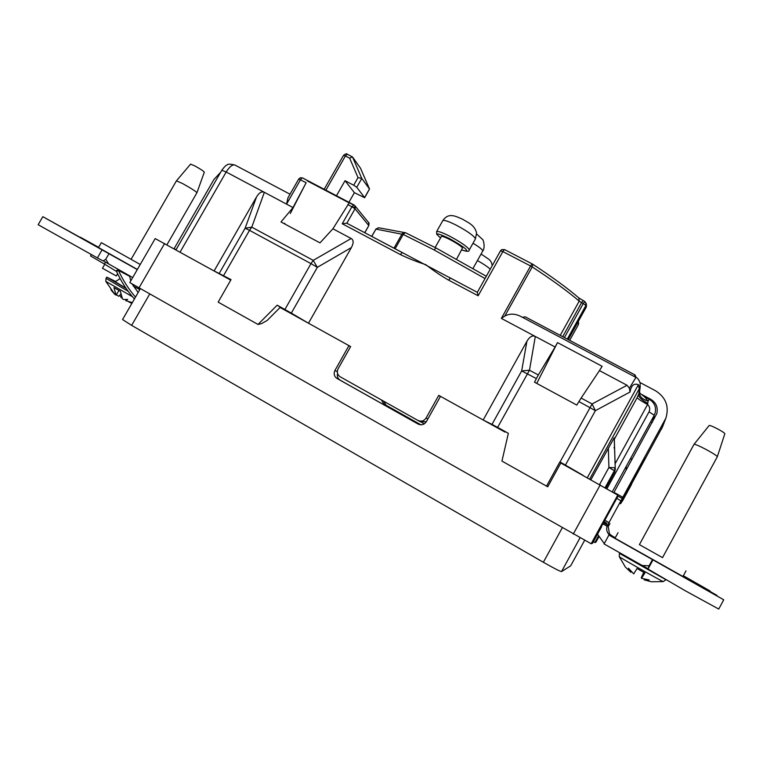 <?xml version="1.0" encoding="UTF-8"?>
<svg xmlns="http://www.w3.org/2000/svg" width="763" height="763" viewBox="0 0 763 763"><rect width="100%" height="100%" fill="white"/><g stroke="black" fill="none" stroke-linecap="round" stroke-linejoin="round"><path stroke-width="1.14" d="M383.703 401.224L386.059 405.229L420.899 424.81M386.154 405.287L383.789 403.999L381.414 399.936M505.001 432.087L440.489 396.35L426.364 421.653C424.228 424.714 421.481 425.516 418.114 424.056L336.95 378.429C334.146 376.359 333.479 373.689 334.957 370.408L348.939 345.629L350.541 346.736M337.57 373.45C336.903 376.302 337.742 378.534 340.079 380.136L337.065 378.496M383.894 404.056L420.833 424.81M601.273 526.718L617.877 496.36L617.753 495.12L560.815 463.017M418.773 424.371L340.203 380.212M280.078 307.479L348.939 345.629M601.521 526.861L592.536 543.294L591.153 543.742L129.796 282.577L155.185 238.581L230.731 280.135M570.657 565.85L584.611 540.357L570.657 565.85L561.52 571.592C559.937 571.353 553.881 568.235 543.361 562.255L131.637 325.381L122.557 319.554L140.306 288.757M595.941 542.178L598.717 537.095L595.941 542.178L594.863 542.531L593.404 541.701M598.306 536.236L594.863 542.531M604.821 520.242L608.979 522.607L608.292 523.933L607.663 525.058L603.466 522.712M694.12 582.436L705.603 588.969L694.12 582.436M687.091 579.031L704.898 589.189L687.091 579.031M647.739 568.54L642.265 565.507L649.046 565.822L648.016 569.055L685.012 590.61L718.736 609.074L723.734 599.804L608.922 535.035L612.222 536.761L608.483 533.957C606.709 531.582 606.251 529.007 607.11 526.232L607.663 525.058L608.702 525.707L609.933 523.466M81.269 238.085L59.447 225.962L81.269 238.085M115.413 257.083L127.659 263.969M98.608 247.365L90.892 243.101L98.561 247.45M104.779 264.256L102.452 268.261L116.329 275.977L117.616 273.745M640.472 393.822L650.744 399.297L650.572 400.07M640.109 382.578L655.446 390.713C665.899 397.361 669.38 406.507 665.87 418.162L622.827 497.257L613.986 492.364L656.79 413.651C658.221 407.49 656.209 402.711 650.744 399.297M176.034 249.739L174.107 248.671L213.974 179.439L220.621 172.295M632.069 483.008L662.618 426.66M653.929 415.864L654.501 418.315M617.839 496.026L622.207 498.449L622.827 497.257M622.16 501.072L620.929 503.38M622.207 498.449L620.882 500.862L616.819 498.287M621.874 500.89L620.29 503.79L620.243 502.836L644.773 457.962L632.317 481.777M604.267 543.561L597.515 534.195M608.702 525.707L608.235 526.813L609.503 533.938L612.966 536.523L611.258 535.55M607.11 526.232L602.846 523.838M642.265 565.507L604.067 543.924L608.922 535.035M683.238 575.951L693.825 581.816L683.314 575.817M679.595 574.568L723.734 599.804M683.123 576.17L716.915 595.35L682.999 576.399M683.352 575.731L710.095 590.982L683.19 576.036M610.715 535.149L615.293 537.724M98.532 247.508L80.392 237.226L98.637 247.317M137.283 269.597L42.833 216.673L99.743 248.261M132.676 277.57L103.234 260.841M652.499 559.556L649.075 565.85M42.833 216.673L38.15 224.703L97.406 257.913L103.119 260.917L105.771 259.239L108.985 253.678M105.771 259.239L108.708 264.027M91.293 254.632L90.539 255.929L104.464 264.074L105.552 262.195M138.771 287.889L139.667 289.864M134.422 298.962C127.45 291.275 121.479 282.1 116.529 271.437L104.464 264.074M138.141 292.515L132.218 284.113M130.759 280.908L129.624 276.282L118.427 270.417C123.081 280.469 128.766 289.368 135.499 297.103M116.129 270.817L118.065 269.778L118.427 270.417L116.529 271.437M117.206 268.824L118.065 269.778M128.05 291.237L106.019 278.4L105.809 281.366L132.295 296.626M176.444 180.821L190.588 164.121L194.861 165.933C200.373 168.995 203.521 171.074 204.312 172.171L196.93 192.734C195.7 191.255 190.96 188.223 182.729 183.635L176.434 180.831L131.083 259.344L101.345 242.653L140.23 264.484M114.679 281.051L106.763 277.122L126.086 288.424M105.809 281.385L114.936 294.508L110.931 289.864L116.119 295.205L113.954 287.594L120.354 291.237L122.462 298.819L123.577 299.516L127.707 299.43L125.752 300.689L132.342 302.577M130.816 302.348L130.53 302.835L132.009 303.159L130.854 302.911M130.53 302.835L129.672 302.129M129.653 302.196L128.709 301.91M121.899 297.942L119.715 295.291M120.649 294.251L118.78 296.33L116.415 294.718M120.935 297.494L121.269 296.54M126.105 299.592L125.752 300.689M116.119 295.205L118.961 290.455M101.345 242.653L98.494 247.555L137.378 269.434M619.375 556.656L619.26 556.637C617.877 556.427 662.58 581.778 663.266 581.597L665.965 579.746M694.034 444.304L709.189 425.477C710.019 425.287 712.842 426.431 717.64 428.92C722.189 431.391 724.592 433.002 724.85 433.746L717.315 456.732C716.886 455.749 713.281 453.403 706.481 449.684C699.318 445.926 695.169 444.133 694.034 444.304L639.384 544.677M665.584 579.527L619.432 553.347L619.26 556.637L625.317 566.995L630.887 572.298L628.483 568.244L633.719 573.881L637.019 568.511L644.916 572.984L641.521 578.316L649.141 579.956L644.201 579.851L651.344 581.778L663.305 581.597M641.673 578.03L641.263 577.725L643.753 572.326M641.263 577.725L644.096 572.517M644.373 579.365L644.201 579.851M644.525 572.765L641.521 578.316M639.404 544.639L662.532 557.619M686.004 570.848L682.961 576.466L615.016 538.23L618.04 532.698M590.934 479.698L614.215 437.79L614.32 439.24L637.162 397.609C637.715 398.715 641.187 401.014 647.577 404.495L648.102 401.119L644.487 396.722L639.976 393.307L639.575 391.829M223.635 275.519L249.511 230.34L245.123 228.232L251.78 227.155L264.351 192.314C261.747 191.112 259.134 192.657 256.521 196.959L214.117 270.932L231.027 279.611L218.151 302.119L258.008 324.447L277.188 305.181L291.332 313.116L317.332 267.336L310.98 263.626L313.221 260.374L317.332 267.336L351.371 247.584C353.765 243.063 353.698 240.03 351.171 238.504L332.906 228.786L320.002 242.882L280.984 221.957L293.021 207.565L286.564 204.131L287.918 197.913L298.705 179.047L306.154 182.691L293.021 207.565M613.957 447.871L614.482 446.899M586.184 307.212L568.254 339.602M448.625 280.145L478.143 295.786L477.285 292.296L450.437 278.075L448.625 280.145C440.995 275.758 433.403 270.607 425.84 264.685C416.627 261.719 408.138 258.342 400.365 254.565L402.263 252.572L450.37 278.056M405.821 232.915L405.077 232.744L403.217 234.46L395.081 248.776M368.491 222.453L368.567 222.548C369.101 222.348 369.168 223.387 368.796 225.657L364.685 232.677M371.791 236.444L375.949 229.1L371.667 236.377M225.199 306.068L218.151 302.119M284.742 223.244L284.446 223.807M421.51 422.282L424.295 423.846M621.769 500.061L622.408 501.119L621.435 500.662M582.913 475.254L560.052 461.968L592.078 403.961L595.388 410.656L578.917 401.557L576.809 405.077L534.52 382.196L536.37 378.572L521.663 370.932L529.484 370.217L497.619 427.385L508.358 433.336L501.949 461.09L547.72 486.804L560.834 462.979L560.052 461.968M586.537 305.267L586.232 307.136L585.955 305.391L583.275 303.531L584.744 301.461L586.289 303.684L585.955 305.41L567.3 339.096M504.61 249.644L501.615 249.654L500.499 250.789L477.333 292.334M448.634 277.083L477.285 292.305M639.508 392.344L637.162 397.609M521.043 316.559L520.786 316.426C514.93 313.507 509.589 313.402 504.763 316.111L501.358 318.4L555.121 347.003L557.515 342.597L602.131 366.288L599.451 370.589L627.043 385.267L629.389 388.214L630.038 392.01L595.388 410.656L565.459 465.039M522.455 317.303L525.202 316.817L635.064 374.976L634.158 376.455M532.822 264.627L531.992 263.988L532.822 264.627L532.221 266.926L504.763 316.111M400.365 254.565L342.234 223.759L346.707 223.168L402.187 252.553M353.774 204.837L302.568 177.932L354.852 205.676L368.567 222.548L368.739 225.524L355.024 208.795L351.915 206.735L353.879 204.865L354.852 205.676L355.024 208.795L346.831 223.225M180.097 252.086L226.182 172.009L221.814 170.225C224.56 166.582 226.382 164.808 227.279 164.894C227.851 163.892 230.397 163.94 234.937 165.046C232.419 164.35 229.501 166.677 226.182 172.009L286.564 204.131L300.508 179.725L302.158 177.941L300.345 177.731L298.705 179.047M484.991 278.524L434.137 249.94L403.217 234.46L375.949 229.1L378.715 227.756M284.923 309.463L310.98 263.626L249.511 230.34L251.78 227.155L313.221 260.374L351.171 238.504M258.008 324.447L261.604 323.588L267.145 320.47L280.307 307.251L277.188 305.181M290.302 213.506L306.154 182.691M559.889 461.873L546.566 486.069M587.338 477.705L638.402 384.657C633.929 383.064 631.144 385.515 630.038 392.01M605.936 488.043L614.558 472.297L615.274 469.417L614.32 439.24M632.403 480.585L631.526 484.429L622.408 501.119L632.136 482.626M630.848 458.048L631.659 460.07M632.413 480.585L631.716 483.484L631.087 483.008M500.604 250.741L501.615 249.654L504.543 249.568L532.507 264.074C552.307 277.064 567.767 288.366 578.907 297.99L579.203 301.137C567.996 291.495 552.336 280.097 532.221 266.926L530.59 265.972L531.992 263.988M504.295 249.644L502.865 251.59L500.518 250.922M351.371 247.584L308.481 323.216L350.637 346.564L338.123 368.729C336.664 371.991 337.322 374.652 340.079 376.731L417.866 420.403C421.224 421.853 423.97 421.052 426.107 418L438.735 395.377L483.179 420.003L526.909 341.29C529.617 336.721 532.421 335.119 535.311 336.464L529.484 370.217L538.335 374.986L555.121 347.003M307.46 180.993L349.187 202.901L332.906 228.786M393.985 248.194L402.006 233.993L403.856 232.581L405.506 232.744M375.768 229.119L378.639 227.736L405.63 232.791L436.035 248.013M557.515 342.597L536.742 383.398M638.402 384.657L639.222 388.815L589.723 479.03M599.451 370.589L581.12 398.057L592.078 403.961L627.043 385.267M300.345 177.731L302.158 177.941M417.866 420.403L420.384 421.805L426.345 421.681M599.584 484.495L608.912 467.471L615.112 467.805L614.377 470.761L608.912 467.471L608.34 447.957M483.179 420.003L492.001 424.381L521.663 370.932L526.909 341.29M497.619 427.385L492.001 424.381M438.735 395.377L440.346 396.598M308.481 323.216L291.332 313.116M280.307 307.251L288.404 312.086M538.335 374.986L536.37 378.572M578.917 401.557L581.12 398.057M348.939 202.271L354.394 192.667L364.666 197.722L356.76 187.288L353.698 185.218L345.029 180.707L336.473 195.729M354.394 192.667L345.029 180.707M647.844 403.446C641.654 399.898 638.583 397.065 638.641 394.938L640.291 383.398C638.927 379.726 637.467 377.733 635.932 377.399L629.389 388.214M364.666 197.722L369.511 189.024L361.776 178.447L352.506 156.968L347.289 154.24L345.381 155.986L343.503 155.366L324.17 189.272M360.508 168.222L352.506 156.968M353.698 185.218L358.028 177.607L349.654 158.189L352.372 156.854M347.423 154.345L347.289 154.24C346.822 153.392 345.563 153.764 343.493 155.366M358.028 177.607L361.776 178.447L356.76 187.288M644.525 396.741L649.265 399.268C654.473 402.54 656.428 407.099 655.131 412.974C656.409 407.051 654.463 402.483 649.265 399.268L648.102 401.119C642.265 399.278 639.394 396.464 639.47 392.659L639.508 392.354M456.617 259.105L462.483 248.061C461.319 245.238 441.663 234.546 441.319 236.559L435.148 247.517M334.957 370.408L337.332 371.762M561.52 571.592L580.023 537.82M562.274 527.796L543.361 562.255M131.637 325.381L149.672 294.06M138.952 287.985L164.598 243.502M573.29 534.043L600.243 484.858M591.153 543.742L617.753 495.12M603.628 522.417L606.413 523.981L606.833 523.237L604.038 521.663M648.016 569.055L652.966 559.947M661.426 429.283L664.745 420.566M620.882 500.824L608.979 522.607L604.801 520.271M611.735 535.836L610.896 536.027M97.406 257.913L102.051 249.892M125.905 288.156L113.754 280.841M133.306 286.096L139.467 289.415M219.334 273.24L245.123 228.232L256.521 196.959M578.659 322.749L578.392 324.618L569.684 340.355L578.402 324.542L577.915 322.186M626.261 469.922L626.165 466.603M560.242 335.358L579.203 301.137L581.568 302.634L562.712 336.674M249.663 230.073L248.919 230.016M578.373 321.366L578.335 324.666M614.558 472.297L614.377 470.761L605.154 487.605M631.526 484.419L622.417 500.49M654.101 415.549L612.327 491.715M652.05 422.807L650.696 421.767M585.955 305.391L585.765 302.711L584.563 301.566M583.066 300.622L581.568 302.634L583.275 303.531L564.42 337.57M478.143 295.786L502.865 251.59L530.59 265.972L501.358 318.4M342.234 223.759L351.915 206.735L347.775 204.56M405.077 232.744L403.856 232.581M434.137 249.94L435.959 247.946L486.269 276.244M355.396 207.698L351.972 206.639M615.274 469.417L614.215 437.79L615.274 469.312M606.986 488.635L649.046 411.81C650.295 409.054 649.809 406.622 647.577 404.495L615.102 463.78M426.107 418L427.833 419.021M349.654 158.189L345.381 155.986L325.896 190.178M655.14 412.936L654.206 415.196L649.046 411.81M364.609 197.56L369.473 188.976L360.451 168.089M652.642 421.72L653.357 416.903L652.966 420.775M636.065 377.475L635.074 374.967L525.202 316.826M440.556 237.922L437.476 235.004C435.568 232.753 439.631 233.983 449.674 238.676C460.661 244.952 466.269 248.776 466.479 250.15C467.481 251.37 465.916 251.285 461.796 249.892M461.777 249.921C466.889 251.723 469.359 251.761 469.188 250.045L469.083 249.348C466.727 246.287 460.49 242.014 450.361 236.54C442.321 232.457 437.733 230.836 436.579 231.666L436.751 234.317L440.537 237.951M442.778 220.669C448.654 212.019 455.749 216.396 462.464 219.143C467.28 222.271 474.92 224.78 476.579 233.211L475.416 238.714C473.861 235.767 467.605 231.323 456.636 225.371C448.596 221.318 443.971 219.744 442.778 220.669L436.579 231.666M490.228 269.167C487.795 266.869 483.523 263.998 477.419 260.555M476.627 233.993L482.588 239.487C483.141 239.077 485.592 247.384 482.741 251.046C482.836 249.882 479.822 247.422 473.699 243.645L473.012 243.235M383.789 403.999L386.059 405.229M336.95 378.429L340.079 380.136M601.244 526.766L617.877 496.36M665.87 418.162L662.465 427.07M609.503 533.938L608.483 533.957M106.019 278.4L106.763 277.122M196.93 192.743L166.925 244.789M114.421 281.175L113.363 280.679C114.803 280.05 113.601 283.636 120.02 278.485M619.432 553.347L619.747 552.784M717.306 456.751L662.513 557.667M568.273 339.611L586.222 307.184L586.299 303.684L584.744 301.461L578.907 297.99M368.796 225.657L364.79 232.734M639.461 392.687L640.31 386.002M520.786 316.426L635.932 377.399M404.19 253.554L346.717 223.168M234.937 165.046L290.035 194.222M175.995 249.816L221.814 170.225M369.511 189.024L360.479 168.146M644.487 396.722L643.447 396.092M635.074 374.967L636.132 377.504M475.368 239.038L469.188 250.045M492.23 265.581C491.687 262.625 490.571 260.536 488.883 259.315L481.081 254.022M473.012 268.414L482.741 251.046"/></g></svg>
